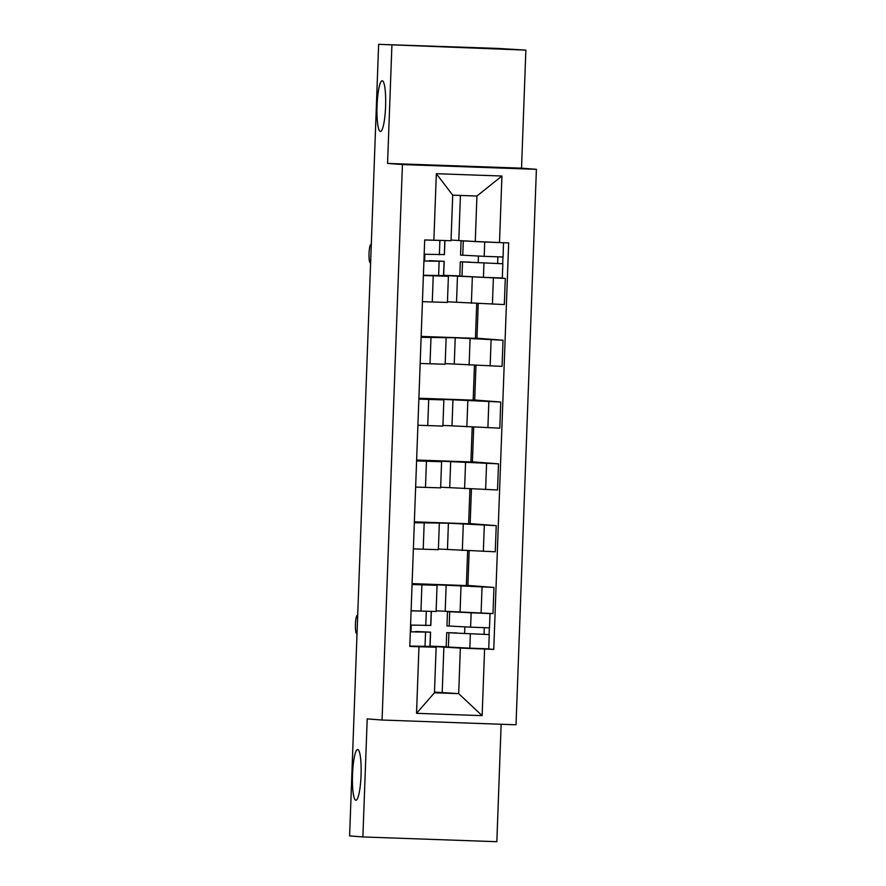 <?xml version="1.0" encoding="UTF-8"?>
<svg xmlns="http://www.w3.org/2000/svg" width="886" height="886" viewBox="0 0 886 886"><rect width="100%" height="100%" fill="white"/><g stroke="black" fill="none" stroke-linecap="round" stroke-linejoin="round"><path stroke-width="1.33" d="M380.382 131.482A25.373 4.275 92 0 1 377.048 105.888A25.373 4.275 92 0 1 382.209 80.77A25.373 4.275 92 0 1 382.243 80.77A25.373 4.275 92 0 1 385.587 106.364A25.373 4.275 92 0 1 380.415 131.482A25.373 4.275 92 0 1 380.382 131.482M355.862 800.246A25.373 4.275 92 0 1 352.517 774.652A25.373 4.275 92 0 1 357.689 749.534A25.373 4.275 92 0 1 357.722 749.534A25.373 4.275 92 0 1 361.056 775.139A25.373 4.275 92 0 1 355.895 800.257A25.373 4.275 92 0 1 355.862 800.246M525.863 50.114L378.632 44.333L349.605 835.919L362.872 836.949L367.203 718.878L382.065 720.03L516.029 724.781L536.395 169.326L521.533 168.174L525.863 50.114L497.478 48.409L380.471 44.4M362.872 836.949L496.836 841.7L501.133 724.25M391.9 45.352L387.57 163.423L402.432 164.563L382.065 720.03M378.632 44.333L380.471 44.311M436.122 610.831L493.004 613.588L493.956 587.44L421.935 584.14L437.064 585.314L412.056 584.538M421.902 584.882L420.95 611.041L431.803 611.395L436.1 611.473L437.064 585.314M420.95 611.041L411.104 610.687M469.17 550.815L467.897 585.436L493.956 587.44M467.897 585.436L466.379 585.38M412.09 583.63L466.368 585.557L467.653 550.76M438.393 549.021L495.274 551.79L496.226 525.642L448.416 523.194L414.327 522.729M413.374 548.877L438.371 549.663L439.334 523.515M471.43 489.017L470.167 523.626L496.226 525.642M470.167 523.626L468.65 523.582M414.36 521.832L468.639 523.759L469.912 488.95M440.663 487.222L497.533 489.98L498.497 463.832L426.476 460.532L441.593 461.706L416.597 460.93M415.634 487.078L440.641 487.854L441.593 461.706M473.7 427.207L472.426 461.827L498.497 463.832M472.426 461.827L470.909 461.772M416.63 460.022L470.909 461.949L472.183 427.141M442.922 425.413L499.804 428.171L500.756 402.022L428.735 398.722L443.864 399.896L418.856 399.121M417.904 425.269L442.9 426.055L443.864 399.896M475.97 365.397L474.697 400.018L500.756 402.022M474.697 400.018L473.179 399.963M418.89 398.224L473.168 400.14L474.453 365.342M445.193 363.603L502.063 366.372L503.026 340.224L455.216 337.776L421.127 337.311M420.163 363.459L445.171 364.246L446.123 338.098M478.23 303.599L476.967 338.208L503.026 340.224M476.967 338.208L475.439 338.164M421.16 336.414L475.439 338.341L476.712 303.533M447.463 301.805L504.333 304.562L505.297 278.414L443.664 275.48M422.434 301.661L447.441 302.436L448.394 276.288L423.397 275.513M499.172 277.949L505.297 278.414M443.664 275.325L459.779 275.9M440.674 275.69L448.394 276.288M456.523 302.126L457.486 275.978M454.263 363.925L455.216 337.776M451.993 425.734L452.956 399.586M449.723 487.544L450.686 461.396M447.463 549.342L448.416 523.194M445.193 611.152L446.156 585.004M434.494 692.099L458.682 693.638L460.355 648.076L430.064 646.315M442.214 692.365L443.886 646.813M427.085 646.514L436.133 647.212L434.461 692.774L458.682 693.638L482.139 715.644L416.531 713.319L418.967 646.758L436.133 647.212M451.063 240.04L475.261 241.59L476.923 196.027L452.713 195.164L451.04 240.726L424.693 239.94L409.797 646.426L418.967 646.758M433.874 240.261L436.322 173.7L501.93 176.026L499.494 242.587L475.261 241.59M460.355 648.076L493.757 649.405L508.664 242.919L499.494 242.587M484.587 649.084L482.139 715.644M536.395 169.326L402.432 164.563M521.533 168.174L387.57 163.423M458.793 240.316L460.432 195.441M485.583 648.773L493.757 649.405M430.075 646.16L446.19 646.736M464.862 626.889L464.618 633.534M478.451 256.054L478.207 262.699M416.531 713.319L434.461 692.774M476.923 196.027L501.93 176.026M452.713 195.164L436.322 173.7M411.104 610.742L422.533 611.096M431.349 611.373L430.829 625.416L410.572 625.084M427.949 611.274L411.093 610.819M415.744 631.995L425.435 631.962L410.993 631.796L411.237 625.106M415.767 631.496L430.474 632.161L410.329 631.818M430.585 632.15L430.064 646.415L409.808 646.082M357.313 615.349L357.313 615.349A9.115 1.539 -88 0 0 357.302 615.349A9.115 1.539 -88 0 0 355.441 624.375A9.115 1.539 -88 0 0 356.637 633.579L357.025 633.612M410.993 631.796L410.329 631.773M456.6 633.125L489.238 634.586L488.718 648.84L469.835 648.175L446.179 646.924L446.699 632.659L489.238 634.586M456.611 632.936L446.699 632.659M484.265 627.72L484.022 634.398M482.748 613.234L467.686 612.658M458.859 612.204L454.485 611.872M453.222 611.772L447.474 611.661L446.943 625.926L470.599 627.177L489.493 627.842L490.013 613.588L487.832 613.411M447.474 611.661L490.013 613.588M489.349 627.853L489.105 634.564M425.391 239.962L435.026 240.294M444.938 240.56L444.429 254.581L424.172 254.249M441.029 240.46L424.693 239.984M429.345 261.16L439.035 261.126L424.593 260.96L424.837 254.282M429.367 260.661L444.074 261.326L423.929 260.982M444.185 261.315L443.664 275.579L423.408 275.247M371.289 244.536L370.913 244.514A9.115 1.539 -88 0 0 370.902 244.514A9.115 1.539 -88 0 0 369.041 253.54A9.115 1.539 -88 0 0 370.237 262.743L370.625 262.777M424.593 260.96L423.929 260.938M470.2 262.289L502.838 263.751L502.318 278.005L483.435 277.34L459.779 276.089L460.299 261.824L502.838 263.751M470.211 262.101L460.299 261.824M497.866 256.885L497.622 263.563M498.231 242.542L482.46 241.889M472.459 241.369L468.074 241.036M466.822 240.937L461.063 240.826L460.543 255.09L484.199 256.342L503.093 257.006L503.492 242.731M461.063 240.826L503.613 242.753M502.949 257.018L502.694 263.729M472.349 277.119L471.385 303.267M470.078 338.928L469.126 365.076M467.819 400.727L466.856 426.875M465.549 462.536L464.596 488.684M463.289 524.346L462.326 550.494M461.019 586.144L460.055 612.292M430.973 337.666L430.009 363.814M428.702 399.464L427.75 425.623M426.432 461.274L425.479 487.422M424.172 523.083L423.209 549.231M433.232 275.856L432.279 302.004M491.11 339.803L490.157 365.951M488.85 401.602L487.887 427.75M486.58 463.411L485.628 489.559M484.321 525.221L483.357 551.369M482.05 587.019L481.087 613.167M493.38 277.994L492.417 304.142M430.718 625.427L431.238 611.373M425.778 625.594L426.31 611.329M429.954 646.426L430.474 632.161M425.014 646.592L425.535 632.327M448.914 632.814L448.394 647.079M470.355 633.922L469.835 648.175M449.689 611.816L449.169 626.081M471.13 612.924L470.599 627.177M444.318 254.592L444.827 240.56M439.378 254.758L439.899 240.494M443.543 275.59L444.074 261.326M438.614 275.756L439.135 261.492M462.514 261.979L461.994 276.244M483.955 263.087L483.435 277.34M463.289 240.981L462.758 255.246M484.72 242.088L484.199 256.342"/></g></svg>
